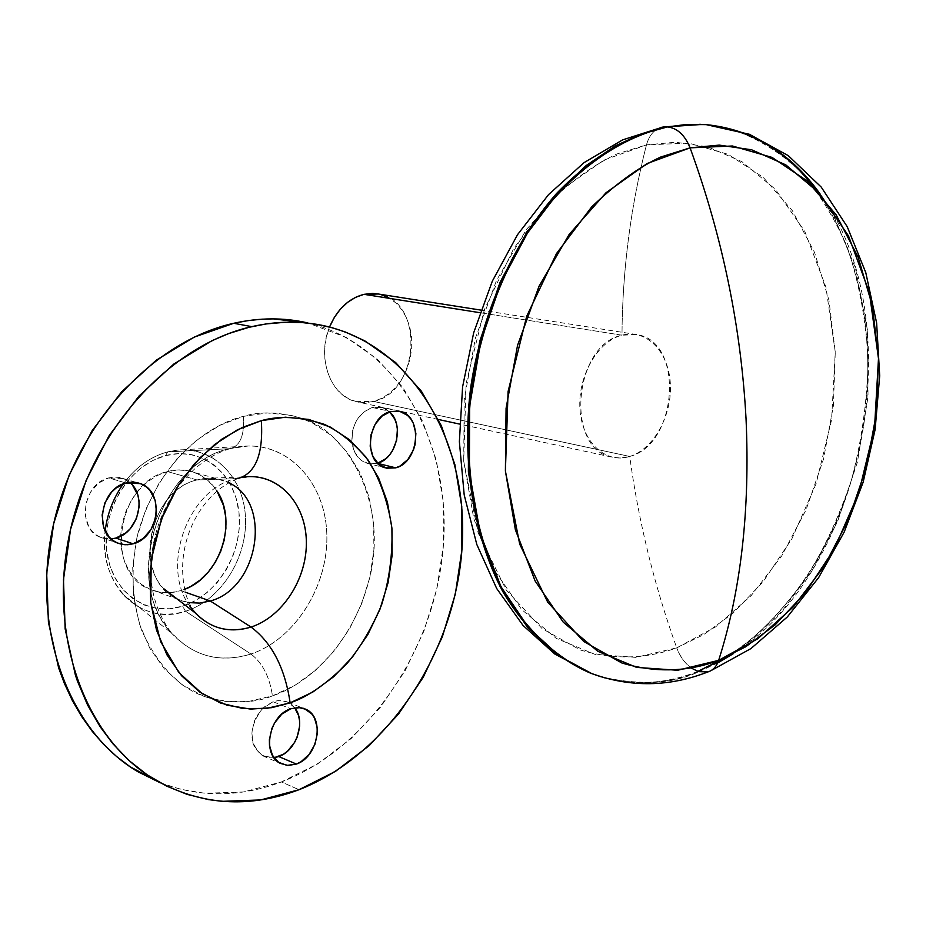 <?xml version="1.0" encoding="UTF-8"?>
<svg xmlns="http://www.w3.org/2000/svg" width="926" height="926" viewBox="0 0 926 926"><rect width="100%" height="100%" fill="white"/><g stroke="black" fill="none" stroke-linecap="round" stroke-linejoin="round"><path stroke-width="0.69" stroke-dasharray="4.63 3.47" d="M691.71 668.283C685.066 663.618 680.066 656.812 676.721 647.864L703.702 634.634L732.964 613.278L763.163 581.76L791.985 538.608L816.061 483.858L831.56 419.953L835.264 352.065L825.911 287.083L804.833 231.488L775.467 189.367L741.934 161.668L707.8 146.852L675.552 142.234L646.464 144.884C630.548 207.088 622.388 270.519 621.983 335.2L479.911 312.687L621.983 335.2C597.583 341.312 577.488 376.442 579.965 409.408C582.084 442.478 605.801 464.204 629.726 456.449L620.455 458.034L611.345 457.004C564.987 448.682 573.75 344.599 621.983 335.2L636.856 334.599C684.522 341.011 678.075 444.457 629.726 456.449L373.664 401.444L365.145 402.66L356.718 401.791L348.72 398.84L341.439 393.92L335.189 387.195L330.212 378.931L326.728 369.428L324.864 359.068L324.725 348.257L326.299 337.434L329.529 327.04C316.507 357.563 330.524 396.12 355.931 401.595L373.664 401.444L629.726 456.449C638.477 521.176 654.138 584.977 676.721 647.864L635.849 657.379L594.99 654.369L556.225 638.373L521.732 609.621L493.627 569.131L473.799 518.757L463.706 461.194L464.192 399.754L475.374 338.187L496.567 280.265L526.396 229.509L562.904 188.788L603.74 160.198L646.464 144.884L688.689 143.113L728.241 154.353L763.302 177.445L792.424 210.769L814.533 252.393L828.944 300.221L835.264 352.065L833.412 405.727L823.538 459.018L806.071 509.809L781.648 556.017L751.148 595.649L715.705 626.821L676.721 647.864C654.138 584.977 638.477 521.176 629.726 456.449C653.698 449.179 672.357 415.253 670.331 383.433C668.641 351.51 646.36 328.58 621.983 335.2C622.388 270.519 630.548 207.088 646.464 144.884C649.195 135.208 654.288 129.327 661.754 127.256C654.288 129.327 649.195 135.208 646.464 144.884L617.144 153.901C595.545 163.705 572.708 179.957 548.643 202.655L513.814 248.318L484.379 309.678L466.125 383.318L463.706 461.194L478.152 532.913L506.198 589.943L542.092 628.604L580.174 649.925C617.769 661.268 650.527 657.518 676.721 647.864C681.501 660.088 688.597 667.924 697.984 671.35C671.755 683.828 639.287 685.599 600.592 676.663C632.921 686.027 665.389 684.256 697.984 671.35L708.043 671.882M604.47 677.82C641.938 685.761 673.445 683.712 699.003 671.651C667.414 684.175 635.907 686.235 604.47 677.82M380.991 294.618L378.352 294.005C424.559 300.267 420.23 391.744 373.664 401.444L381.952 398.203L389.696 393.087L396.617 386.281L402.474 378.051L407.035 368.71L410.137 358.605L411.688 348.107L411.619 337.608L409.917 327.48L406.664 318.116L401.942 309.851L395.946 303.01L388.874 297.859M820.147 194.032C913.372 319.528 865.197 571.539 733.068 653.86M717.627 663.004L699.003 671.651L697.984 671.35C772.18 641.348 833.296 556.862 856.955 459.585C880.313 362.205 865.497 255.773 815.355 188.869M700.322 124.269L705.126 124.559C734.7 126.665 764.945 140.764 795.862 166.854C815.47 187.561 832.451 213.894 846.792 245.876C858.772 280.856 865.879 318.903 868.113 360.029C867.199 401.618 861.608 441.725 851.341 480.351C838.921 516.847 824.117 548.968 806.916 576.713C779.819 614.366 753.093 641.093 726.736 656.916M699.003 671.651L725.289 658.699L753.648 638.616L783.107 609.725L811.975 570.705L837.764 521.095L857.441 462.028L868.032 396.698L867.454 330.061L855.369 267.869L833.354 215.04L804.347 174.516L771.659 146.898L738.242 130.994L706.179 124.628M167.641 451.9L165.673 455.58C129.825 464.597 101.443 509.879 106.698 550.993C111.421 592.246 147.709 617.561 182.607 606.171L185.513 611.264C142.002 626.89 97.705 584.7 105.159 530.992C102.751 556.306 108.608 577.361 122.741 594.168C140.162 612.537 161.089 618.232 185.513 611.264L250.958 654.022C262.463 662.842 269.628 676.79 272.452 695.877C302.489 686.201 351.845 649.994 370.018 576.493C388.237 501.232 345.491 428.946 300.475 417.973C278.749 411.827 259.731 411.283 243.422 416.353C244.614 434.78 240.39 445.499 230.748 448.531C240.39 445.499 244.614 434.78 243.422 416.353L267.371 412.973L290.59 415.207L300.487 417.973L312.201 422.858L331.45 435.509L347.655 452.594L360.33 473.394L369.069 497.123L373.629 522.924L373.896 549.882L369.891 577.072L361.753 603.567L349.75 628.476L334.263 650.932L315.801 670.111L294.966 685.298L272.452 695.877L249.059 701.352L225.655 701.41L209.727 698.146L203.13 695.912L182.399 684.951L164.342 668.838L149.757 648.119L139.317 623.592L133.529 596.228L132.707 567.187L136.898 537.693L145.938 509.022L159.434 482.434L176.762 459.018L197.145 439.757L219.682 425.37L243.422 416.353C213.2 423.251 159.677 456.205 137.905 533.503C130.462 567.21 131.677 599.4 141.516 630.062C158.925 667.785 181.658 690.472 209.716 698.135C234.567 703.795 255.472 703.042 272.452 695.877C269.628 676.79 262.463 662.842 250.958 654.022C220.122 663.467 193.627 656.488 171.46 633.083C121.665 581.968 159.353 463.266 229.254 448.705L248.203 446.008C292.466 445.232 326.751 486.648 326.878 537.173C327.41 587.651 294.271 639.565 250.958 654.022L185.513 611.264C220.689 600.291 247.369 558.262 245.517 518.085C244.047 477.839 213.929 446.494 177.838 450.059L167.641 451.9C150.267 456.703 135.485 467.375 123.285 483.916C135.485 467.375 150.267 456.703 167.641 451.9L229.254 448.705L167.641 451.9C205.526 441.737 241.061 470.686 245.101 512.425C249.673 554.026 222.483 599.77 185.513 611.264L182.607 606.171L195.166 600.766L206.834 592.779L217.216 582.535L225.909 570.404L232.646 556.862L237.16 542.381L239.313 527.496L239.012 512.738L236.269 498.639L231.164 485.722L223.861 474.459L214.624 465.292L203.766 458.59L191.682 454.631L178.822 453.601L165.673 455.58L152.755 460.523L140.567 468.267L129.628 478.545L120.38 490.942L113.215 504.971L108.435 520.076L106.235 535.622L106.698 550.993L109.812 565.543L115.426 578.692L123.285 589.931L133.066 598.821L144.363 605.048L156.714 608.382L169.62 608.752L182.607 606.171C217.587 595.372 243.364 552.093 239.012 512.738C235.158 473.244 201.474 445.938 165.673 455.58L167.641 451.9M190.2 606.68C159.99 567.395 187.862 489.379 235.435 478.696L197.053 479.946L167.467 471.565C117.243 482.029 103.538 572.106 149.445 589.075C159.434 593.392 169.909 593.913 180.859 590.626L184.517 589.353L180.859 590.626L185.212 592.165L180.859 590.626L170.581 592.628L160.372 592.281L150.637 589.584L141.736 584.63L134.05 577.569L127.881 568.691L123.494 558.309L121.063 546.838L120.704 534.742L122.44 522.495L126.202 510.608L131.828 499.554L139.097 489.773L147.697 481.659L157.281 475.513L167.467 471.565L177.85 469.945L188.024 470.709L197.608 473.788L206.22 479.055L213.57 486.277L216.904 490.861C211.07 481.914 203.419 475.733 193.928 472.306C185.478 469.401 176.658 469.146 167.467 471.565L197.053 479.946C206.313 477.469 215.202 477.7 223.71 480.629L228.514 482.654L217.714 479.008L206.139 478.36L197.053 479.946L235.435 478.696L246.466 476.751L206.139 478.36M377.322 463.289L368.432 463.66L360.457 459.736L354.635 452.062L351.88 441.818L352.644 430.567L354.334 425.127L356.799 420.08L363.71 411.977L372.287 407.486L390.714 411.514L372.287 407.486L381.188 407.29L385.343 408.817L389.603 411.85L381.848 407.452L372.287 407.486C358.547 412.903 351.753 424.328 351.88 441.76C353.292 452.941 358.281 460.106 366.823 463.243L377.322 463.289M129.617 482.33L123.135 478.522L108.759 477.897L125.982 483.025L108.759 477.897L114.083 477.075L119.327 477.446L124.281 478.985L128.76 481.647L132.592 485.305M294.676 707.742L288.102 702.302L285.115 701.167L278.657 700.542L273.054 701.746L290.741 708.76L273.054 701.746L277.765 700.635L286.759 701.711L290.683 703.853L294.676 707.742M159.99 782.678L180.535 789.288L204.808 793.269L243.306 791.985L281.388 781.961L299.005 789.716L281.388 781.961L317.722 763.881L351.093 738.612L380.482 707.232L405.032 670.899L424.039 630.849L436.968 588.404L443.438 544.893L443.241 501.672L436.308 460.118L422.754 421.608L402.868 387.473L377.148 359.022L346.324 337.446L307.71 322.908C395.796 343.731 450.545 439.711 443.589 542.74C436.922 645.85 370.319 747.814 281.388 781.961C240.1 797.471 199.634 797.714 159.99 782.667M115.9 538.075L110.611 538.99L105.356 538.724L100.367 537.277L95.818 534.696L91.894 531.084L88.746 526.57L85.261 515.574L85.933 503.385L90.655 491.926L98.688 482.978L108.759 477.897C82.935 483.291 76.418 528.607 100.182 537.196L111.074 538.955M274.061 757.746L269.431 757.85L261.039 754.783L254.881 747.78L252.96 743.115L251.814 732.35L254.361 721.099L256.919 715.844L264.107 707.082L273.054 701.746L262.22 708.865C248.307 727.905 248.492 743.566 262.787 755.847L273.992 757.757M229.254 448.705L242.184 446.344C287.893 441.852 325.281 482.238 326.809 533.746C328.811 585.174 295.313 639.241 250.958 654.022C216.013 664.359 187.376 654.589 165.048 624.703C124.2 569.64 163.856 462.606 229.254 448.705M197.053 479.946C155.174 489.148 133.842 559.235 164.099 588.959C171.055 596.413 179.331 600.974 188.95 602.641L178.637 599.527C132.395 582.431 146.389 490.734 197.053 479.946M195.189 612.908L195.062 612.769C192.076 609.192 189.17 603.613 186.369 596.02C181.739 579.039 181.392 562.117 185.316 545.275C191.485 518.004 210.26 489.055 238.422 478.372L241.42 477.561M190.004 606.391C160.082 566.99 188.001 489.356 235.435 478.696L251.397 476.601M611.345 457.004L459.527 424.073M438.368 419.478L355.931 401.595M636.856 334.599L480.814 310.094M707.962 671.906L710.555 670.875M223.71 480.629L193.928 472.306M171.345 497.227C175.94 488.847 183.661 479.46 194.529 469.054C206.185 458.845 218.223 452.015 230.643 448.543L242.184 446.344L177.838 450.059M381.848 407.452L398.481 411.063M123.135 478.522L137.164 482.666M288.102 702.302L303.23 708.251M151.355 558.887C148.727 586.389 155.429 611.114 171.46 633.083L122.741 594.168M326.01 326.183L307.71 322.908M262.787 755.847L280.358 763.394M100.182 537.196L117.289 542.96M366.823 463.243L385.158 467.804M151.355 558.864C153.276 536.848 159.932 516.303 171.333 497.25M178.637 599.527L149.445 589.075"/><path stroke-width="1.39" d="M600.592 676.663L590.8 673.283L558.737 655.978L527.554 627.423L500.052 586.494L479.379 533.77L468.382 472.017L468.602 405.912L479.818 341.011L500.086 282.245L526.5 232.854L556.04 194.066L586.193 165.534L615.223 145.938L642.112 133.587L666.396 126.85L661.754 127.256L666.396 126.85C627.434 135.879 590.834 158.08 556.584 193.465C513.05 243.075 481.624 313.567 470.57 388.283C461.588 463.15 473.626 536.467 502.621 591.274C525.794 630.548 556.306 658.479 590.8 673.283L600.592 676.663M710.555 670.875L750.928 648.582L787.297 616.982L818.63 577.639L844.142 532.161L863.148 482.203L875.128 429.502L879.7 375.794L876.621 322.885L865.775 272.58L847.232 226.696L821.223 187.087L788.281 155.649L749.389 134.282L706.179 124.628L686.131 124.501L667.449 126.92C677.334 128.101 684.881 135.08 690.078 147.847L719.259 145.104L751.599 149.78L785.746 164.84L819.244 193.025L848.494 235.887L869.364 292.454L878.485 358.594L874.526 427.708L858.772 492.806L834.476 548.62L805.481 592.652L775.12 624.876L745.731 646.765L718.645 660.365C741.02 590.429 750.153 509.856 746.032 418.656C741.066 326.936 722.419 236.662 690.078 147.847L647.135 163.52L606.009 192.747L569.201 234.371L539.036 286.25L517.53 345.421L506.082 408.308L505.399 471.01L515.365 529.707L535.135 581.007L563.24 622.168L597.802 651.302L636.66 667.403L677.635 670.262L718.645 660.365L757.781 638.743L793.397 606.843L824.071 566.376L848.679 519.255L866.354 467.491L876.424 413.216L878.485 358.594L872.361 305.835L858.124 257.162L836.143 214.809L807.102 180.894L772.053 157.408L732.443 145.995L690.078 147.847C722.419 236.662 741.066 326.936 746.032 418.656C750.153 509.856 741.02 590.429 718.645 660.365C716.597 666.488 713.055 670.32 708.043 671.882C713.055 670.32 716.597 666.488 718.645 660.365C692.359 670.331 659.497 674.325 621.797 662.958L583.646 641.417L547.706 602.178L519.694 544.129L505.399 471.01L508.085 391.524L526.674 316.298L556.48 253.597L591.645 206.926C615.906 183.718 638.894 167.108 660.62 157.073L690.078 147.847C684.881 135.08 677.334 128.101 667.449 126.92L643.176 133.657L616.276 146.007L587.234 165.615L557.07 194.171L527.531 232.97L501.116 282.395L480.837 341.185L469.621 406.12L469.389 472.26L480.386 534.047L501.047 586.795L528.561 627.735L559.732 656.303L591.807 673.607L604.47 677.82L591.807 673.607C557.313 658.803 526.801 630.872 503.617 591.575C474.633 536.733 462.595 463.382 471.589 388.492C480.606 331.543 499.079 279.988 526.987 233.827C565.485 175.766 616.415 138.032 667.449 126.92L686.976 124.454L706.179 124.628C752.479 129.42 790.468 152.559 820.147 194.032M479.911 312.687L364.011 294.329C348.674 298.392 337.18 309.296 329.529 327.04L334.298 317.468L340.398 309.122L347.586 302.327L355.561 297.339L364.011 294.329L479.911 312.687M388.874 297.859L380.991 294.618M378.352 294.005L372.599 293.426L364.011 294.329L378.34 294.005L480.814 310.094M733.068 653.86L717.627 663.004M815.355 188.869C786.081 150.475 749.342 129.038 705.126 124.559L706.179 124.628M702.776 124.397L666.396 126.85L702.776 124.397M708.043 671.882L699.003 671.651M726.736 656.916L697.984 671.35L691.71 668.283M105.159 530.992C107.277 513.687 113.319 498.003 123.285 483.916C113.319 498.003 107.277 513.687 105.159 530.992M228.514 482.654C272.603 501.765 259.176 588.16 210.295 600.997L185.212 592.165L210.295 600.997C259.176 588.16 272.603 501.765 228.514 482.654M184.517 589.353C220.064 576.713 238.086 521.5 216.904 490.861L223.467 505.411L225.666 516.592L225.909 528.306L224.208 540.136L220.619 551.63L215.26 562.383L208.338 571.99L200.085 580.104L190.814 586.401L184.517 589.353M241.42 477.561L246.466 476.751C279.027 474.205 305.568 503.512 306.344 540.784C307.444 577.998 282.939 616.751 251.062 627.064C271.966 642.806 284.988 668.063 290.139 702.834C307.71 697 326.728 683.816 347.181 663.282C360.399 647.424 371.847 628.036 381.512 605.118C389.29 580.382 392.763 554.686 391.906 528.04C388.075 502.193 380.204 479.622 368.305 460.315C354.82 443.843 340.178 431.863 324.366 424.363C300.58 416.712 279.571 415.473 261.34 420.647L237.496 429.78L214.844 444.353L194.344 463.845L176.901 487.516L163.312 514.416L154.191 543.388L149.943 573.182L150.741 602.525L156.517 630.155L166.981 654.902L181.612 675.783L199.727 692.023L220.538 703.042L243.144 708.54L266.653 708.425L290.139 702.834L312.745 692.104L333.684 676.721L352.239 657.321L367.807 634.623L379.88 609.458L388.087 582.697L392.138 555.241L391.906 528.04L387.369 502.008L378.63 478.059L365.944 457.085L349.692 439.862L330.397 427.118L308.705 419.42L285.393 417.198L261.34 420.647C263.389 453.705 255.819 472.931 238.63 478.337C255.819 472.931 263.389 453.705 261.34 420.647L242.635 427.314L221.858 439.155L199.97 457.768L178.868 484.379L161.483 519.092L151.216 559.894L150.741 602.525L160.626 641.591L178.926 672.635L202.181 693.678L226.905 705.195L250.564 709.108L271.804 707.661L290.139 702.834C284.988 668.063 271.966 642.806 251.062 627.064C226.384 634.16 206.093 627.365 190.2 606.68M377.611 463.208C396.571 458.497 404.512 424.432 389.603 411.85L394.754 419.073L396.49 423.934L397.393 429.224L396.629 440.301L392.555 450.638L389.452 455.048L385.783 458.717L377.611 463.208M395.691 467.838L377.831 463.417L395.691 467.838L400.078 466.021L407.88 459.493L413.424 450.013L415.091 444.596L415.878 433.414L413.239 423.17L410.739 418.899L407.556 415.404L399.65 411.294L390.714 411.514L400.31 411.468C423.124 416.295 419.281 462.41 395.691 467.838L385.158 467.804C362.749 462.433 367.228 416.364 390.714 411.514L382.102 416.052L375.169 424.247L370.979 434.838L370.192 446.193L372.946 456.541L378.78 464.273L386.767 468.232L395.691 467.838M132.592 485.305L137.812 495.016L138.993 500.711L139.155 506.672L136.458 518.525L130.115 528.815L125.843 532.878L115.9 538.075L133.089 543.805L125.01 544.766L117.289 542.96C93.41 534.325 100.02 488.523 125.982 483.025L115.843 488.176L111.456 492.285L104.904 502.818L102.126 515.006L103.562 526.952L108.967 536.802L112.903 540.437L117.475 543.041L122.498 544.488L127.765 544.743L133.089 543.805L143.09 538.55L150.984 529.533L155.626 518.12L156.494 512.043L155.151 500.272L149.931 490.467L146.077 486.775L141.574 484.101L136.597 482.55L131.342 482.191L125.982 483.025L140.428 483.627C164.99 491.486 159.318 537.636 133.089 543.805L115.9 538.075C138.333 532.739 147.408 495.769 129.617 482.33M273.992 757.757L278.749 756.554L296.389 764.066L288.067 765.466L280.37 763.394C261.479 754.829 268.991 715.231 290.741 708.76L281.747 714.166L274.524 723.032L271.955 728.345L269.373 739.712L269.478 745.314L272.441 755.28L278.61 762.33L287.025 765.397L296.389 764.066L300.973 761.797L309.099 754.505L314.852 744.516L317.386 733.334L317.305 727.813L314.458 717.939L311.796 713.958L304.492 708.691L300.117 707.603L290.741 708.76L298.577 707.487L305.835 709.281C325.153 717.361 318.289 757.04 296.389 764.066L278.749 756.554C296.563 750.743 306.124 721.308 294.676 707.742L298.554 715.532L299.538 720.683L299.63 726.158L297.119 737.235L294.618 742.42L287.592 751.125L283.321 754.32L274.061 757.746M251.397 476.601C282.743 477.064 306.749 507.205 306.367 543.643C306.263 580.046 282.071 617.005 251.062 627.064L210.295 600.997L251.062 627.064C229.498 633.5 210.873 628.789 195.189 612.908M159.99 782.678L130.196 766.821L116.595 756.519L103.897 744.654L92.195 731.285L81.65 716.539L72.297 700.438L64.288 683.203L58.662 667.982L48.418 622.214L46.694 573.356L53.685 523.618L69.068 475.351L92.091 430.752L121.619 391.837L156.181 360.237L194.136 337.145L233.746 323.278C259.315 317.56 283.969 317.444 307.71 322.908L273.344 318.88L262.116 319.169L247.983 320.616L233.746 323.278L251.756 326.635C277.441 320.847 302.189 320.697 326.01 326.183C414.42 347.134 469.181 443.924 462.051 547.914C455.222 651.962 388.307 754.991 299.005 789.716L260.762 799.937L222.101 801.337L208.466 799.613L187.145 794.381L166.599 786.105L147.188 774.83L129.177 760.663L112.833 743.694L100.135 726.748L87.634 705.114L77.541 681.409L75.411 675.181L65.156 628.962L63.477 579.583L70.561 529.325L86.083 480.513L109.28 435.417L139.004 396.05L173.787 364.068L211.938 340.699L228.907 333.499L248.886 327.329L266.051 323.938L285.891 322.213L302.652 322.618L316.298 324.262L332.284 327.769L345.143 331.925L364.763 340.826L395.668 362.575L421.423 391.258L441.32 425.682L454.863 464.539L461.761 506.464L461.9 550.079L455.349 593.994L442.315 636.856L423.205 677.311L398.527 714.039L369.011 745.777L335.49 771.358L299.005 789.716C248.724 808.653 200.768 805.377 155.163 779.912C85.667 739.272 47.515 636.486 69.635 533.515C91.454 430.509 169.759 344.958 251.756 326.635L233.746 323.278C152.142 341.324 74.358 425.867 52.759 527.774C30.882 629.622 68.929 731.447 138.136 771.867L159.99 782.667M188.95 602.641L199.576 603.092L210.295 600.997L199.576 603.092L188.95 602.641M164.099 588.959L195.062 612.769L190.004 606.391M111.074 538.955L115.9 538.075M238.63 478.337L235.435 478.696M707.962 671.906C669.255 687.023 630.537 687.59 591.807 673.607L554.905 654.092L523.086 625.501L496.695 588.519L476.797 544.453L464.192 494.889L459.377 441.679L462.583 386.894L473.695 332.7L492.273 281.272L517.553 234.648L548.539 194.622L584.028 162.652L622.666 139.861L662.981 127.012L700.322 124.269M459.527 424.073L438.368 419.478M398.481 411.063L400.31 411.468M137.164 482.666L140.428 483.627M303.23 708.251L305.835 709.281M155.151 779.9L138.136 771.867"/></g></svg>
